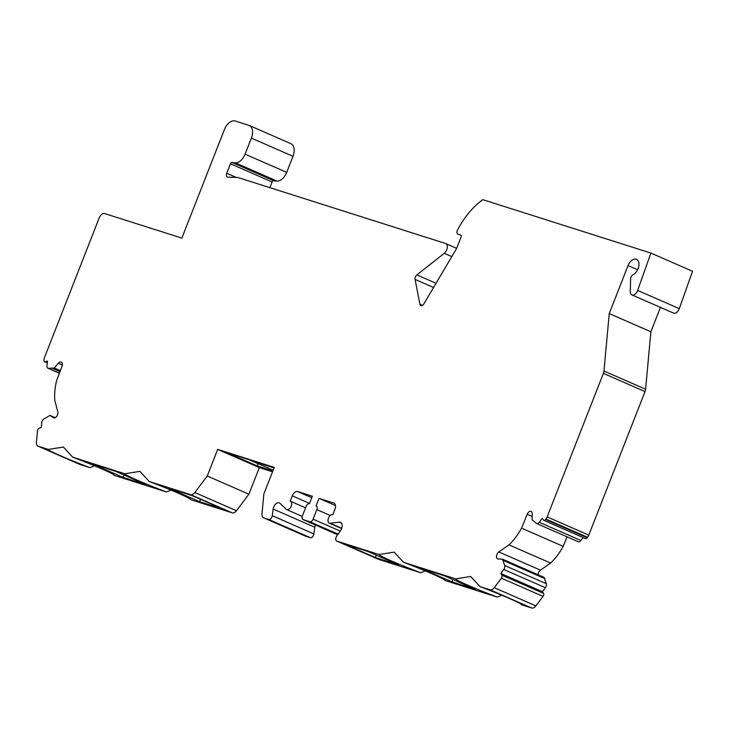 <?xml version="1.0" encoding="UTF-8"?>
<svg xmlns="http://www.w3.org/2000/svg" width="729" height="729" viewBox="0 0 729 729"><rect width="100%" height="100%" fill="white"/><g stroke="black" fill="none" stroke-linecap="round" stroke-linejoin="round"><path stroke-width="1.09" d="M375.344 557.53L398.635 564.939L367.826 551.461L344.525 544.053L375.344 557.53L376.273 555.152M444.371 575.782L421.07 568.374L451.889 581.851L475.18 589.26L444.371 575.782M257.82 463.553L257.328 465.968L225.68 452.126L274.022 468.009M451.889 581.851L452.818 579.473M455.598 578.853L403.456 562.278A35.484 1.795 21.4 0 1 432.707 574.069A35.484 1.795 21.4 0 1 445.109 580.357A35.484 1.795 21.4 0 1 445.091 580.494L497.233 597.06A35.484 1.795 21.4 0 1 455.598 578.853L470.688 576.475L480.001 586.608A35.484 1.795 21.4 0 1 521.654 604.678A35.484 1.795 21.4 0 1 521.636 604.815L531.678 608.004A5.723 3.481 -66.4 0 0 535.897 605.89L543.05 596.395A2.287 1.394 -66.4 0 0 543.515 593.36L542.394 591.666L545.392 587.683A3.435 2.087 -66.4 0 0 546.358 583.719L544.053 577.368L502.418 559.161L504.714 565.504L546.358 583.719M79.488 464.273A5.723 3.481 -66.4 0 0 79.689 464.373A5.723 3.481 -66.4 0 0 79.898 464.455L89.94 467.644L94.533 465.804M89.94 467.644A35.484 1.795 21.4 0 1 48.305 449.428L63.396 447.05L72.709 457.183A35.484 1.795 21.4 0 1 101.96 468.975A35.484 1.795 21.4 0 1 114.353 475.262A35.484 1.795 21.4 0 1 114.344 475.399L166.485 491.966L171.078 490.134M166.485 491.966A35.484 1.795 21.4 0 1 124.85 473.759L139.941 471.371L149.254 481.505A35.484 1.795 21.4 0 1 178.505 493.296A35.484 1.795 21.4 0 1 190.898 499.584A35.484 1.795 21.4 0 1 190.889 499.72L232.232 512.851A5.723 3.481 -66.4 0 0 236.451 510.737L248.899 494.216L259.333 467.599L217.698 449.392L274.268 467.371L263.843 493.98L262.012 513.881A5.723 3.481 -66.4 0 0 263.616 517.836A5.723 3.481 -66.4 0 0 263.825 517.918L268.682 519.458A3.435 2.087 -66.4 0 0 272.245 515.695L273.165 509.042A5.723 3.481 -66.4 0 1 279.316 502.855A5.723 3.481 -66.4 0 1 279.954 503.292L286.196 509.27A4.584 2.788 -66.4 0 0 286.707 509.617A4.584 2.788 -66.4 0 0 291.099 506.527A4.584 2.788 -66.4 0 0 290.388 501.215A4.584 2.788 -66.4 0 0 290.215 501.151L292.302 495.838A5.723 3.481 -66.4 0 1 297.714 491.574L312.358 496.23L309.442 503.675A3.435 2.087 -66.4 0 0 306.189 506.236L302.435 515.822A3.435 2.087 -66.4 0 0 303.054 519.604A3.435 2.087 -66.4 0 0 303.182 519.649L337.673 534.731L303.054 519.604M48.305 449.428L38.263 446.239L79.898 464.455M124.85 473.759L72.709 457.183M217.698 449.392L207.264 476.001L194.816 492.531A5.723 3.481 -66.4 0 1 190.597 494.645L149.254 481.505M316.34 505.899L316.222 505.844A3.435 2.087 -66.4 0 1 316.842 509.626L313.087 519.203A3.435 2.087 -66.4 0 1 309.834 521.764L303.182 519.649M316.222 505.844A3.435 2.087 -66.4 0 0 316.094 505.798L319.02 498.344L334.073 503.174M341.619 528.534L329.317 523.149A4.584 2.788 -66.4 0 1 328.542 517.973A4.584 2.788 -66.4 0 1 332.825 514.683L334.903 509.38A5.723 3.481 -66.4 0 0 333.873 503.074A5.723 3.481 -66.4 0 0 333.663 503.001M329.317 523.149A4.584 2.788 -66.4 0 0 330.292 523.285L341.71 528.279M378.223 559.216A3.435 2.087 -66.4 0 0 378.342 559.28L336.707 541.064A3.435 2.087 -66.4 0 1 336.68 536.17L340.607 530.475A5.723 3.481 -66.4 0 0 340.552 522.319A5.723 3.481 -66.4 0 0 339.331 522.155L330.292 523.285M336.707 541.064A3.435 2.087 -66.4 0 0 336.834 541.109L378.469 559.325L420.688 572.739L425.28 570.907M420.688 572.739A35.484 1.795 21.4 0 1 379.053 554.532L336.834 541.109M379.053 554.532L394.143 552.145L403.456 562.278M504.714 565.504A3.435 2.087 -66.4 0 1 503.757 569.467L500.75 573.459L501.88 575.154A2.287 1.394 -66.4 0 1 501.415 578.188L494.262 587.683A5.723 3.481 -66.4 0 1 490.043 589.797L480.001 586.608M578.07 541.611A3.435 2.087 -66.4 0 0 578.27 541.729L536.635 523.513A3.435 2.087 -66.4 0 1 536.435 523.404L532.088 519.768L532.252 513.827A4.01 2.433 -66.4 0 0 531.113 511.384A4.01 2.433 -66.4 0 0 527.204 514.246L521.581 528.151A48.67 29.588 -66.4 0 1 508.988 544.873L498.818 551.935A4.01 2.433 -66.4 0 0 496.567 555.717A4.01 2.433 -66.4 0 0 497.643 558.897A4.01 2.433 -66.4 0 0 498.208 559.025L502.418 559.161M536.635 523.513A3.435 2.087 -66.4 0 0 539.296 522.292L580.931 540.508L583.154 537.555M543.825 520.351A2.287 1.394 -66.4 0 0 545.593 519.54L587.228 537.747A2.287 1.394 -66.4 0 1 585.46 538.558L543.825 520.351A2.287 1.394 -66.4 0 1 543.424 520.005L542.294 518.31L539.296 522.292M631.906 294.908A5.723 3.481 -66.4 0 0 637.638 290.434L679.273 308.649A5.723 3.481 -66.4 0 1 673.541 313.115L631.906 294.908A5.723 3.481 -66.4 0 1 630.275 291.409L630.621 278.879A3.435 2.087 -66.4 0 1 633 274.778A8.584 5.221 -66.4 0 0 638.65 266.759A8.584 5.221 -66.4 0 0 636.49 259.278A8.584 5.221 -66.4 0 0 628.052 265.566L609.244 313.57L603.967 371.025A5.723 3.481 -66.4 0 1 603.393 373.366L547.142 516.916A5.723 3.481 -66.4 0 1 545.948 519.066L545.593 519.54M457.94 234.246A3.435 2.087 -66.4 0 0 458.067 234.291L457.94 234.246A3.435 2.087 -66.4 0 1 457.602 229.854A64.407 39.156 -66.4 0 1 482.844 199.673L650.915 253.072L637.638 290.434M456.646 248.334L445.683 243.541A5.723 3.481 -66.4 0 1 447.242 247.887A5.723 3.481 -66.4 0 1 444.271 253.291L416.851 274.897A3.435 2.087 -66.4 0 0 415.083 279.407L419.931 304.312A3.435 2.087 -66.4 0 0 420.852 305.651A3.435 2.087 -66.4 0 0 423.831 303.947L456.236 249.108A5.723 3.481 -66.4 0 0 456.883 247.769L461.093 237.043A1.713 1.048 -66.4 0 0 460.783 235.157A1.713 1.048 -66.4 0 0 460.719 235.13L458.067 234.291M445.683 243.541A5.723 3.481 -66.4 0 0 445.474 243.459L237.818 177.475L227.84 177.156A3.435 2.087 -66.4 0 1 227.357 177.047A3.435 2.087 -66.4 0 1 226.737 173.265L236.242 177.42M232.077 162.485L273.712 180.692L277.093 181.12A11.445 6.962 -66.4 0 0 286.707 172.381L293.003 156.298A11.445 6.962 -66.4 0 0 290.935 143.695L249.3 125.488A11.445 6.962 -66.4 0 1 251.368 138.091L245.072 154.174A11.445 6.962 -66.4 0 1 235.458 162.904L232.077 162.485A1.713 1.048 -66.4 0 0 230.455 163.761L226.737 173.265M249.3 125.488A11.445 6.962 -66.4 0 0 248.89 125.333L235.239 120.996A11.445 6.962 -66.4 0 0 224.414 129.525L181.867 238.101L104.648 213.57A5.723 3.481 -66.4 0 0 99.235 217.834L44.606 357.237A5.723 3.481 -66.4 0 0 44.032 359.588L43.986 360.144A2.287 1.394 -66.4 0 0 44.624 361.73A2.287 1.394 -66.4 0 0 45.353 361.739L47.267 362.577M59.395 373.248L47.932 368.227A3.435 2.087 -66.4 0 1 46.966 365.858L47.412 361.055L45.353 361.739M47.932 368.227A3.435 2.087 -66.4 0 0 48.424 368.336L59.432 373.157M79.689 464.373L38.054 446.166A5.723 3.481 -66.4 0 1 36.45 442.211L37.498 430.775A2.287 1.394 -66.4 0 1 39.257 428.151L41.316 427.467L41.753 422.665A3.435 2.087 -66.4 0 1 43.767 419.038L49.982 415.402L53.354 417.671A4.01 2.433 -66.4 0 0 53.591 417.799A4.01 2.433 -66.4 0 0 56.789 416.232A4.01 2.433 -66.4 0 0 57.819 411.803L54.821 400.558A48.67 29.588 -66.4 0 1 56.671 380.429L61.992 366.423A4.01 2.433 -66.4 0 0 61.236 362.076A4.01 2.433 -66.4 0 0 58.347 363.242L54.338 367.963L48.424 368.336M273.712 180.692A1.713 1.048 -66.4 0 0 272.09 181.977L269.867 187.654M679.273 308.649L692.55 271.288L650.915 253.072M587.228 537.747L587.583 537.282A5.723 3.481 -66.4 0 0 588.777 535.132L645.028 391.582A5.723 3.481 -66.4 0 0 645.602 389.231L650.879 331.786L660.438 307.383M578.27 541.729A3.435 2.087 -66.4 0 0 580.931 540.508M498.818 551.935L540.453 570.142L550.632 563.08A48.67 29.588 -66.4 0 0 563.216 546.358L567.071 536.826M540.453 570.142A4.01 2.433 -66.4 0 0 538.13 574.78M497.233 597.06L501.825 595.229M315.429 525.008A5.723 3.481 -66.4 0 0 314.8 527.258L313.88 533.91A3.435 2.087 -66.4 0 1 310.317 537.665L305.46 536.125A5.723 3.481 -66.4 0 1 305.26 536.043L263.616 517.836M259.333 467.599L272.537 471.8M542.394 591.666L500.75 573.459M49.982 415.402L55.194 417.681M92.264 463.899L123.073 477.377L146.374 484.776L115.556 471.299L92.264 463.899M54.338 367.963L60.398 370.614M52.78 368.482L60.006 371.644M233.18 162.831L274.824 181.047M650.879 331.786L609.244 313.57M521.581 528.151L563.216 546.358M508.988 544.873L550.632 563.08M503.274 560.446L544.909 578.653M192.101 495.62L168.809 488.22L199.618 501.698L222.919 509.097L192.101 495.62M335.44 505.525L319.02 498.344M123.073 477.377L124.003 474.998M199.618 501.698L200.548 499.319M273.138 470.26L247.65 459.106M272.883 470.907L257.328 465.968M207.264 476.001L248.899 494.216M415.083 279.407L433.555 287.49M419.931 304.312L422.456 305.424M503.757 569.467L545.392 587.683M53.354 417.671L53.846 417.89M272.245 515.695L313.88 533.91M268.682 519.458L310.317 537.665M603.393 373.366L645.028 391.582M547.142 516.916L588.777 535.132M545.948 519.066L587.583 537.282M444.271 253.291L451.816 256.59M416.851 274.897L436.042 283.289M58.347 363.242L62.348 364.992M251.368 138.091L293.003 156.298M245.072 154.174L286.707 172.381M235.458 162.904L277.093 181.12M230.455 163.761L272.09 181.977M628.052 265.566L637.602 269.739M603.967 371.025L645.602 389.231M527.204 514.246L532.188 516.424M501.88 575.154L543.515 593.36M501.415 578.188L543.05 596.395M494.262 587.683L535.897 605.89M490.043 589.797L531.678 608.004M316.842 509.626L330.264 515.494M313.087 519.203L340.197 531.058M309.834 521.764L338.092 534.12M190.597 494.645L232.232 512.851M339.331 522.155L341.5 523.103M273.165 509.042L314.8 527.258M263.825 517.918L305.46 536.125M297.714 491.574L311.775 497.725M292.302 495.838L309.552 503.384M194.816 492.531L236.451 510.737M305.56 507.849L290.388 501.215M302.243 516.405L286.707 509.617M47.239 362.878L44.624 361.73"/></g></svg>
